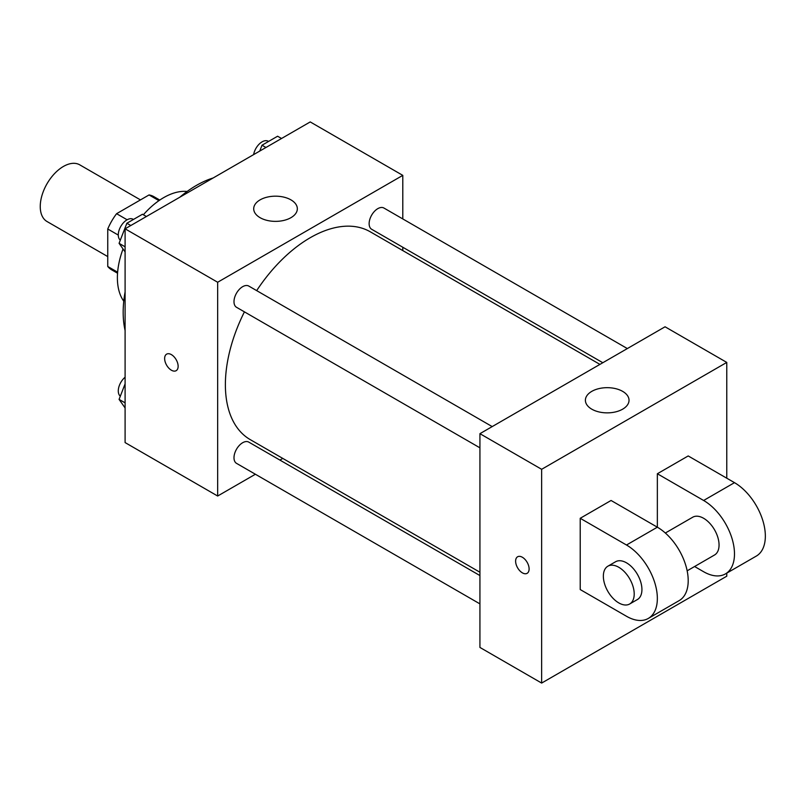 <?xml version="1.0" encoding="UTF-8"?>
<svg xmlns="http://www.w3.org/2000/svg" width="805" height="805" viewBox="0 0 805 805"><rect width="100%" height="100%" fill="white"/><g stroke="black" fill="none" stroke-linecap="round" stroke-linejoin="round"><path stroke-width="1.21" d="M140.472 199.902L79.755 164.844A32.723 18.897 120 0 0 54.539 173.608A32.723 18.897 120 0 0 40.25 206.543A32.723 18.897 120 0 0 47.032 221.526L107.749 256.584M127.12 219.775L116.584 213.697L149.046 194.941A42.242 24.392 120 0 1 153.936 196.692L159.793 200.063M117.631 272.191L107.749 266.485A42.242 24.392 120 0 0 111.694 269.846L117.55 273.227M107.749 266.485L107.749 228.992A42.242 24.392 120 0 1 116.584 213.697M118.285 235.08L107.749 228.992M158.937 200.656L149.046 194.941M123.769 301.201A65.457 37.785 -60 0 1 123.034 248.956M143.37 214.774A65.457 37.785 -60 0 1 187.122 191.469M125.097 330.493A103.634 59.832 -60 0 1 125.097 291.923M179.756 197.255A103.634 59.832 -60 0 1 213.154 177.975M255.386 474.246L217.662 496.021L125.097 442.579L125.097 228.811L310.227 121.927L402.792 175.369L402.792 218.93M282.797 458.417L279.909 460.088M244.418 311.857A119.995 69.28 120 0 0 225.38 384.689A119.995 69.28 120 0 0 250.234 439.621L479.931 572.234M599.936 364.393L370.23 231.78A119.995 69.28 120 0 0 256.674 290.615M402.792 247.246L402.792 250.576M217.662 496.021L217.662 282.253L402.792 175.369M627.337 348.565L383.935 208.042A12.266 7.084 120 0 0 374.486 211.323A12.266 7.084 120 0 0 369.133 223.669A12.266 7.084 120 0 0 371.669 229.274L602.814 362.723M479.931 575.565L248.785 442.116A12.266 7.084 120 0 0 239.337 445.407A12.266 7.084 120 0 0 233.993 457.743A12.266 7.084 120 0 0 236.529 463.358L479.931 603.881M479.931 447.832L236.529 307.299A12.266 7.084 -60 0 1 236.529 293.141A12.266 7.084 -60 0 1 248.785 286.067L492.197 426.59M217.662 282.253L125.097 228.811M260.096 217.682A21.816 12.598 180 0 1 253.706 208.767A21.816 12.598 180 0 1 275.521 196.179A21.816 12.598 180 0 1 297.337 208.767A21.816 12.598 180 0 1 283.873 220.409A21.816 12.598 180 0 1 260.096 217.682M178.136 366.315A9.549 5.514 60 0 1 176.154 370.682A9.549 5.514 60 0 1 166.615 365.178A9.549 5.514 60 0 1 166.615 354.15A9.549 5.514 60 0 1 173.971 356.706A9.549 5.514 60 0 1 178.136 366.315M176.164 370.682A9.549 5.514 60 0 1 166.615 365.168A9.549 5.514 60 0 1 166.615 354.15M726.774 573.13L726.774 576.189L541.644 683.073L479.931 647.441L479.931 433.674L665.061 326.79L726.774 362.421L726.774 478.21M125.097 251.905L119.08 243.331L126.868 223.247L142.465 214.251L146.389 216.515M125.097 246.813L119.08 243.331M130.802 225.521L126.868 223.247M133.429 219.463L133.087 219.262A12.266 7.084 120 0 0 123.638 222.552A12.266 7.084 120 0 0 118.285 234.889A12.266 7.084 120 0 0 120.317 240.152M259.743 151.078L262.017 145.222L277.604 136.226L281.539 138.49M265.952 147.496L262.017 145.222M268.578 141.439L268.226 141.237A12.266 7.084 120 0 0 259.663 143.652A12.266 7.084 120 0 0 253.625 154.61M125.097 407.954L119.08 399.391L125.097 383.864M125.097 402.862L119.08 399.391M125.097 377.223A12.266 7.084 120 0 0 118.285 390.938A12.266 7.084 120 0 0 120.317 396.211M517.595 556.788A9.549 5.514 -120 0 0 516.136 564.436A9.549 5.514 -120 0 0 522.365 572.838A9.549 5.514 -120 0 0 527.134 573.321A9.549 5.514 60 0 1 522.365 572.848A9.549 5.514 60 0 1 516.126 564.436A9.549 5.514 60 0 1 517.585 556.788A9.549 5.514 60 0 1 527.134 562.293A9.549 5.514 60 0 1 527.134 573.321M541.644 683.073L541.644 469.305L479.931 433.674L665.061 326.79M479.931 647.441L479.931 433.674M622.637 391.361A21.816 12.598 180 0 1 629.027 400.276A21.816 12.598 180 0 1 607.212 412.864A21.816 12.598 180 0 1 585.396 400.276A21.816 12.598 180 0 1 598.86 388.634A21.816 12.598 180 0 1 622.637 391.361M541.644 469.305L726.774 362.421M580.214 589.552L580.214 518.289L626.491 545.015A43.631 25.197 60 0 1 654.998 583.464A43.631 25.197 60 0 1 648.317 618.431A43.631 25.197 60 0 1 626.491 616.268L580.214 589.552M648.317 618.431L679.168 600.611A43.631 25.197 -120 0 0 685.86 565.653A43.631 25.197 -120 0 0 657.353 527.195L611.065 500.479L580.214 518.289M626.491 545.015L657.353 527.195L657.353 473.753L688.205 455.942L734.492 482.658A43.631 25.197 60 0 1 762.999 521.117A43.631 25.197 60 0 1 756.308 556.084L725.446 573.895A43.631 25.197 60 0 1 703.63 571.731L694.594 566.519M665.333 533.021L692.723 517.213A21.816 12.598 60 0 1 709.537 523.059A21.816 12.598 60 0 1 719.056 545.015A21.816 12.598 60 0 1 714.538 554.997L687.158 570.815M734.492 482.658L703.63 500.479L657.353 473.753M703.63 500.479A43.631 25.197 60 0 1 732.137 538.927A43.631 25.197 60 0 1 725.446 573.895M607.876 566.197L615.584 561.749A21.816 12.598 60 0 1 632.398 567.585A21.816 12.598 60 0 1 641.927 589.552A21.816 12.598 60 0 1 637.409 599.534L629.691 603.992A21.816 12.598 60 0 1 607.876 591.393A21.816 12.598 60 0 1 607.876 566.197A21.816 12.598 60 0 1 624.69 572.043A21.816 12.598 60 0 1 634.209 593.999A21.816 12.598 60 0 1 629.691 603.992"/></g></svg>
